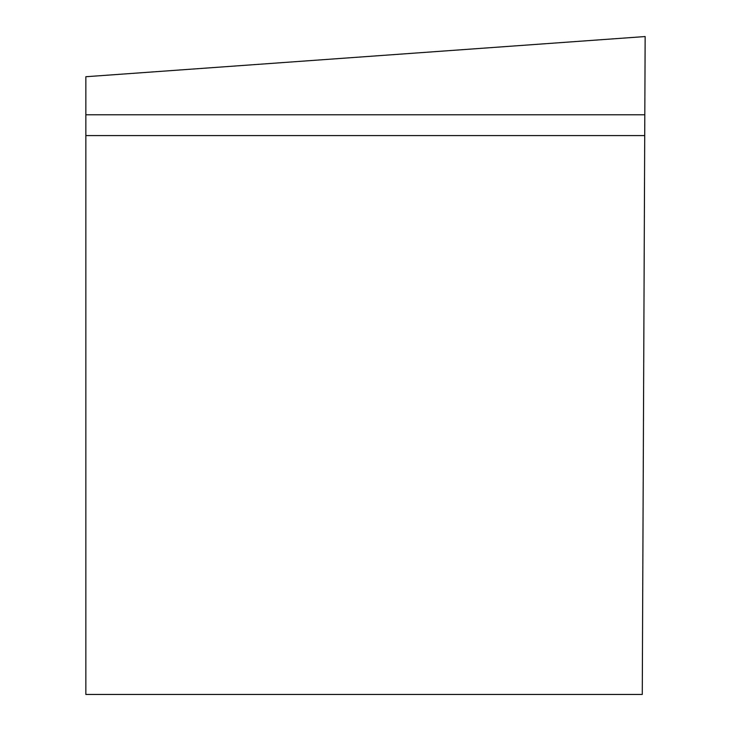 <?xml version="1.0" encoding="UTF-8"?>
<svg xmlns="http://www.w3.org/2000/svg" width="731" height="731" viewBox="0 0 731 731"><rect width="100%" height="100%" fill="white"/><g stroke="black" fill="none" stroke-linecap="round" stroke-linejoin="round"><path stroke-width="1.1" d="M644.715 135.582L85.847 135.582L85.847 694.45L642.275 694.45L645.153 36.55L85.847 76.728L85.847 114.776L644.806 114.776M85.847 135.582L85.847 114.776"/></g></svg>
